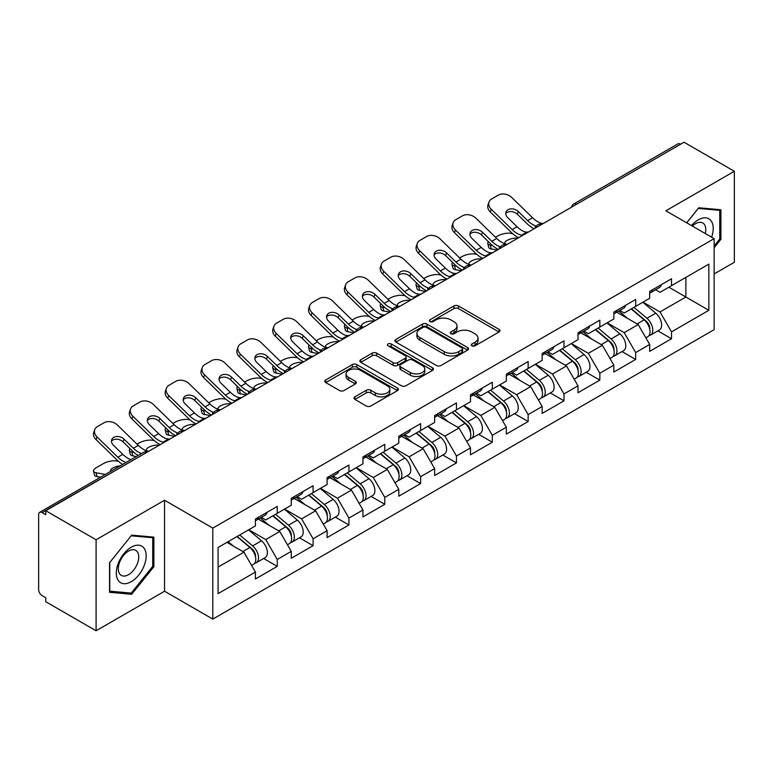 <?xml version="1.0" encoding="UTF-8"?>
<svg xmlns="http://www.w3.org/2000/svg" width="773" height="773" viewBox="0 0 773 773"><rect width="100%" height="100%" fill="white"/><g stroke="black" fill="none" stroke-linecap="round" stroke-linejoin="round"><path stroke-width="1.16" d="M471.916 345.811A2.232 1.285 0 0 0 475.076 345.811L499.039 331.984A3.189 1.846 0 0 0 499.976 330.68A3.189 1.846 0 0 0 499.039 329.375L458.447 305.944A3.189 1.846 0 0 0 453.935 305.944L429.972 319.771A2.232 1.285 0 0 0 429.315 320.689A2.232 1.285 0 0 0 429.972 321.597A2.232 1.285 0 0 0 433.131 321.597L436.233 319.809A10.204 5.894 0 0 1 450.659 319.809L454.051 321.761A10.204 5.894 0 0 1 457.036 325.926A10.204 5.894 0 0 1 454.051 330.09L450.949 331.888A2.232 1.285 0 0 0 450.292 332.796A2.232 1.285 0 0 0 450.949 333.704A2.232 1.285 0 0 0 454.099 333.704L457.201 331.917A10.204 5.894 0 0 1 471.636 331.917L475.018 333.868A10.204 5.894 0 0 1 478.014 338.033A10.204 5.894 0 0 1 475.018 342.197L471.916 343.995A2.232 1.285 0 0 0 471.269 344.903A2.232 1.285 0 0 0 471.916 345.811L471.916 343.995M354.933 396.82A3.189 1.846 0 0 0 353.995 398.124A3.189 1.846 0 0 0 354.933 399.428L366.315 405.999A3.189 1.846 0 0 0 370.827 405.999L397.438 390.636A3.189 1.846 0 0 0 398.375 389.331A3.189 1.846 0 0 0 397.438 388.036L356.846 364.595A3.189 1.846 0 0 0 352.333 364.595L325.723 379.958A3.189 1.846 0 0 0 324.795 381.263A3.189 1.846 0 0 0 325.723 382.567L339.482 390.51A3.189 1.846 0 0 0 343.995 390.51L355.377 383.93A3.189 1.846 0 0 0 356.314 382.625A3.189 1.846 0 0 0 355.377 381.331L348.555 377.388A8.532 4.928 0 0 1 346.062 373.91A8.532 4.928 0 0 1 351.329 369.359A8.532 4.928 0 0 1 360.624 370.422L387.35 385.853A8.532 4.928 0 0 1 389.843 389.331A8.532 4.928 0 0 1 384.577 393.882A8.532 4.928 0 0 1 375.282 392.819L370.827 390.249A3.189 1.846 0 0 0 366.315 390.249L354.933 396.82L354.933 399.428L366.315 392.897L366.315 390.249M164.552 500.247L96.094 539.776L45.771 510.721L684.037 142.232L734.35 171.277L665.882 210.807L714.136 238.664L212.807 528.104L164.552 500.247L164.552 591.239L212.807 619.096L212.807 528.104M436.455 365.503A3.189 1.846 0 0 0 440.968 365.503L467.578 350.14A3.189 1.846 0 0 0 468.515 348.845A3.189 1.846 0 0 0 467.578 347.541L426.986 324.1A3.189 1.846 0 0 0 422.473 324.1L395.863 339.463A3.189 1.846 0 0 0 394.926 340.767A3.189 1.846 0 0 0 395.863 342.072L436.455 365.503M388.974 346.294A2.232 1.285 0 0 1 391.235 346.613L391.235 343.956L432.513 367.784A3.189 1.846 0 0 1 433.44 369.088A3.189 1.846 0 0 1 432.513 370.393L405.902 385.756A3.189 1.846 0 0 1 401.39 385.756L360.798 362.315L360.798 359.716A3.189 1.846 0 0 0 359.86 361.02A3.189 1.846 0 0 0 360.798 362.315M360.798 359.716L372.18 353.135A3.189 1.846 0 0 1 376.693 353.135L393.157 362.643A3.189 1.846 0 0 0 397.67 362.643L405.226 358.286A3.189 1.846 0 0 0 406.154 356.981A3.189 1.846 0 0 0 405.226 355.677L388.085 345.782A2.232 1.285 0 0 1 387.428 344.874A2.232 1.285 0 0 1 388.809 343.676A2.232 1.285 0 0 1 391.235 343.956M212.807 619.096L714.136 329.665L714.136 238.664M263.622 558.502L277.256 566.367L277.256 559.478L265.767 539.573L248.761 529.756M277.256 566.367L255.428 578.977L255.428 572.078L218.092 593.635L218.092 547.468L255.428 525.911L255.428 519.012L277.256 506.412L277.256 513.311L291.266 505.223L291.266 498.324L313.094 485.724L313.094 492.614L327.105 484.526L327.105 477.627L348.932 465.027L348.932 471.926L362.952 463.829L362.952 456.94L384.78 444.33L384.78 451.229L398.791 443.142L398.791 436.243L420.618 423.643L420.618 430.542L434.639 422.445L434.639 415.545L456.457 402.946L456.457 409.845L470.477 401.757L470.477 394.858L492.304 382.258L492.304 389.157L506.315 381.06L506.315 374.161L528.143 361.561L528.143 368.46L542.163 360.373L542.163 353.474L563.99 340.864L563.99 347.763L578.001 339.676L578.001 332.776L599.829 320.177L599.829 327.076L613.839 318.978L613.839 312.079L635.667 299.48L635.667 306.379L649.687 298.291L649.687 291.392L671.515 278.792L671.515 285.691L708.851 264.134L708.851 310.292L671.515 331.849L660.026 311.954L643.02 302.137M657.881 330.873L671.515 338.748L671.515 331.849M671.515 338.748L649.687 351.348L649.687 344.449L635.667 352.546L624.178 332.641L607.182 322.824M622.043 351.57L635.667 359.445L635.667 352.546M635.667 359.445L613.839 372.045L613.839 365.146L599.829 373.233L588.34 353.338L571.334 343.521M586.195 372.267L599.829 380.132L599.829 373.233M599.829 380.132L578.001 392.732L578.001 385.833L563.99 393.93L552.502 374.035L535.496 364.218M550.357 392.955L563.99 400.829L563.99 393.93M563.99 400.829L542.163 413.429L542.163 406.53L528.143 414.618L516.654 394.723L499.658 384.906M514.509 413.652L528.143 421.517L528.143 414.618M528.143 421.517L506.315 434.117L506.315 427.227L492.304 435.315L480.816 415.42L463.81 405.603M478.671 434.339L492.304 442.214L492.304 435.315M492.304 442.214L470.477 454.814L470.477 447.915L456.457 456.012L444.977 436.107L427.971 426.29M442.832 455.036L456.457 462.901L456.457 456.012M456.457 462.901L434.639 475.511L434.639 468.612L420.618 476.699L409.13 456.804L392.133 446.987M406.985 475.733L420.618 483.598L420.618 476.699M420.618 483.598L398.791 496.198L398.791 489.299L384.78 497.397L373.291 477.501L356.285 467.684M371.146 496.421L384.78 504.296L384.78 497.397M384.78 504.296L362.952 516.895L362.952 509.996L348.932 518.084L337.443 498.189L320.447 488.372M335.308 517.118L348.932 524.983L348.932 518.084M348.932 524.983L327.105 537.583L327.105 530.693L313.094 538.781L301.605 518.886L284.599 509.069M299.46 537.805L313.094 545.68L313.094 538.781M313.094 545.68L291.266 558.28L291.266 551.381L277.256 559.478M261.322 517.379L265.767 519.939L277.256 513.311M265.767 539.573L279.778 531.486L258.337 519.108M291.266 551.381L279.778 531.486M297.161 496.691L301.605 499.252L313.094 492.614M301.605 518.886L315.616 510.789L294.175 498.411M327.105 530.693L315.616 510.789M333.008 475.994L337.443 478.555L348.932 471.926M337.443 498.189L351.464 490.101L330.023 477.714M362.952 509.996L351.464 490.101M368.847 455.297L373.291 457.867L384.78 451.229M373.291 477.501L387.302 469.404L365.861 457.027M398.791 489.299L387.302 469.404M404.685 434.61L409.13 437.17L420.618 430.542M409.13 456.804L423.15 448.717L401.699 436.33M434.639 468.612L423.15 448.717M440.533 413.913L444.977 416.483L456.457 409.845M444.977 436.107L458.988 428.02L437.547 415.642M470.477 447.915L458.988 428.02M476.371 393.225L480.816 395.786L492.304 389.157M480.816 415.42L494.826 407.323L473.385 394.945M506.315 427.227L494.826 407.323M512.219 372.528L516.654 375.089L528.143 368.46M516.654 394.723L530.674 386.635L509.223 374.248M542.163 406.53L530.674 386.635M548.057 351.831L552.502 354.401L563.99 347.763M552.502 374.035L566.512 365.938L545.071 353.561M578.001 385.833L566.512 365.938M583.895 331.144L588.34 333.704L599.829 327.076M588.34 353.338L602.351 345.251L580.91 332.863M613.839 365.146L602.351 345.251M619.743 310.446L624.178 313.017L635.667 306.379M624.178 332.641L638.198 324.554L616.757 312.176M649.687 344.449L638.198 324.554M680.588 144.213L576.503 204.304M575.044 205.154A4.87 2.812 120 0 1 576.281 204.178A4.87 2.812 60 0 0 573.837 203.937L677.921 143.846A4.87 2.812 60 0 1 680.356 144.087M655.581 289.759L660.026 292.32L671.515 285.691M660.026 311.954L685.873 297.025L685.873 277.401L708.851 264.134M668.867 287.208L708.851 310.292M714.136 273.951L734.35 262.279L734.35 171.277M96.094 539.776L96.094 630.768L45.771 601.723L45.771 597.742L42.1 595.616A4.87 2.812 -120 0 1 38.65 589.654L38.65 514.567A4.87 2.812 -120 0 1 39.655 512.344A4.87 2.812 -120 0 1 42.1 512.586L45.771 514.702L45.771 510.721M96.094 630.768L164.552 591.239M218.092 567.102L243.939 552.173L226.933 542.366M255.428 572.078L243.939 552.173M714.136 247.746L720.909 239.321L720.909 209.754L698.734 207.773L686.656 222.798M153.875 537.129L131.7 535.148L109.534 562.734L109.534 592.292L131.7 594.273L153.875 566.696L153.875 537.129M472.815 346.13L475.018 344.855A10.204 5.894 0 0 0 478.014 340.69L478.014 338.033M457.036 325.926L457.036 328.583A10.204 5.894 0 0 1 454.051 332.748L451.838 334.023M498.991 332.004L458.447 308.591A3.189 1.846 0 0 0 453.935 308.591L430.861 321.916M467.539 350.169L426.986 326.757A3.189 1.846 0 0 0 422.473 326.757L395.902 342.101M461.935 349.754A2.232 1.285 0 0 0 462.592 348.845A2.232 1.285 0 0 0 461.935 347.927L426.31 327.356A2.232 1.285 0 0 0 423.15 327.356L419.884 329.25A10.204 5.894 0 0 0 416.889 333.414A10.204 5.894 0 0 0 419.884 337.579L444.233 351.638A10.204 5.894 0 0 0 458.669 351.638L461.935 349.754L461.935 352.411A2.232 1.285 0 0 0 462.592 351.493L462.592 348.845M416.889 333.414L416.889 336.062A10.204 5.894 0 0 0 419.884 340.236L419.884 337.579M461.935 352.411L458.669 354.295A10.204 5.894 0 0 1 444.233 354.295L419.884 340.236M360.836 362.344L372.18 355.793L372.18 353.135M406.154 356.981L406.154 359.629A3.189 1.846 0 0 1 405.226 360.933L397.67 365.3A3.189 1.846 0 0 1 393.157 365.3L376.693 355.793A3.189 1.846 0 0 0 372.18 355.793M391.235 346.613L432.465 370.412M410.241 372.509A8.532 4.928 0 0 0 419.536 373.572A8.532 4.928 0 0 0 424.802 369.021A8.532 4.928 0 0 0 422.3 365.542L412.888 360.102A3.189 1.846 0 0 0 408.376 360.102L400.82 364.469A3.189 1.846 0 0 0 399.892 365.764A3.189 1.846 0 0 0 400.82 367.069L410.241 372.509L410.241 375.156A8.532 4.928 0 0 0 419.536 376.229A8.532 4.928 0 0 0 424.802 371.678L424.802 369.021M399.892 365.764L399.892 368.421A3.189 1.846 0 0 0 400.82 369.726L400.82 367.069M410.241 375.156L400.82 369.726M389.843 389.331L389.843 391.988A8.532 4.928 0 0 1 384.577 396.539A8.532 4.928 0 0 1 375.282 395.467L370.827 392.897A3.189 1.846 0 0 0 366.315 392.897M346.062 373.91L346.062 376.557A8.532 4.928 0 0 0 348.555 380.045L348.555 377.388M355.338 383.959L348.555 380.045M397.438 388.036L397.438 390.636L356.846 367.252A3.189 1.846 0 0 0 352.333 367.252L325.771 382.587M719.76 238.654L720.909 239.321M152.725 566.029L153.875 566.696M129.362 592.92L131.7 594.273M512.673 233.678L510.769 233.33A9.749 3.498 -14.2 0 0 497.358 236.132L495.454 237.224M488.449 241.707A9.749 3.498 -14.2 0 0 487.763 243.553A9.749 3.498 -14.2 0 0 490.324 245.138L491.29 248.954L497.29 250.046M492.459 245.524L490.324 245.138M505.513 243.949A7.469 2.677 165.8 0 1 504.817 243.157A7.469 2.677 165.8 0 1 507.059 240.413A7.469 2.677 165.8 0 1 517.35 238.268L517.388 238.442M491.29 248.954A9.749 3.498 165.8 0 1 488.739 247.379L487.763 243.553M646.953 321.916L645.339 320.988M649.011 335.579A10.725 6.194 -120 0 0 650.566 335.096A10.725 6.194 -120 0 0 652.489 327.607A10.725 6.194 -120 0 0 646.904 318.263L633.976 307.354M650.566 335.096L659.408 329.994A10.725 6.194 -120 0 0 661.34 322.505A10.725 6.194 -120 0 0 655.755 313.162L642.827 302.253M631.483 308.794L646.238 321.239A6.503 3.749 60 0 1 649.745 329.25M645.861 337.82L647.813 336.69A10.725 6.194 -120 0 0 649.735 329.201A10.725 6.194 -120 0 0 644.151 319.858L631.222 308.949M627.492 318.37L618.767 311.007M528.529 232.006A7.469 2.908 167.4 0 1 526.857 232.122L524.413 231.726A21.77 12.571 -120 0 1 522.055 230.576A21.77 12.571 -120 0 1 517.06 226.721L507.745 217.657A7.469 5.479 -160.3 0 1 505.996 212.082A7.469 5.479 -160.3 0 1 508.035 209.734A7.469 5.479 -160.3 0 1 518.316 211.551L527.621 220.624A21.77 12.571 -120 0 0 532.626 224.47A21.77 12.571 -120 0 0 534.974 225.619L536.578 226.508M518.673 237.698A25.992 15.006 60 0 1 517.118 236.876A25.992 15.006 60 0 1 511.146 232.277L490.324 211.995A9.749 7.15 -160.3 0 1 488.043 204.719L489.009 202.024A9.749 7.15 19.7 0 1 491.667 198.961L498.324 195.115A9.749 7.15 19.7 0 1 511.736 197.482L532.568 217.764A21.77 12.571 -120 0 0 537.564 221.619A21.77 12.571 -120 0 0 541.941 223.407L542.994 223.658M534.182 228.74A25.992 15.006 60 0 1 532.626 227.919A25.992 15.006 60 0 1 526.655 223.32L517.35 214.256A7.469 5.479 19.7 0 0 507.059 212.44A7.469 5.479 19.7 0 0 505.755 213.522M489.009 202.024A9.749 7.15 19.7 0 0 491.29 209.29L512.113 229.571A21.77 12.571 -120 0 0 517.118 233.427A21.77 12.571 -120 0 0 521.495 235.214L522.538 235.465M652.567 289.73A10.725 6.194 60 0 1 650.566 292.648A10.725 6.194 60 0 1 649.687 293.015M661.408 284.619A10.725 6.194 60 0 1 659.408 287.546L650.566 292.648M711.595 237.195A21.122 12.194 120 0 0 698.28 219.832A21.122 12.194 120 0 0 691.516 225.6M705.276 233.552A14.455 8.348 120 0 0 702.792 222.982A14.455 8.348 120 0 0 695.555 223.697A14.455 8.348 120 0 0 692.386 226.112M686.704 222.827L698.28 208.43L719.76 210.343L719.76 238.992L714.136 245.998M718.339 209.522L719.76 210.343M118.308 580.533A21.122 12.194 120 0 0 138.705 575.073A21.122 12.194 120 0 0 144.174 548.357A21.122 12.194 120 0 0 123.777 553.826A21.122 12.194 120 0 0 118.308 580.533M119.67 573.895A14.455 8.348 120 0 0 121.293 575.402A14.455 8.348 120 0 0 134.744 568.648A14.455 8.348 120 0 0 137.372 551.864A14.455 8.348 120 0 0 135.748 550.357A14.455 8.348 120 0 0 122.298 557.101A14.455 8.348 120 0 0 119.67 573.895M131.246 535.805L152.725 537.728L152.725 566.367L131.246 593.094L109.756 591.171L109.756 562.531L131.197 535.776M151.295 536.897L152.725 537.728M476.825 254.365L474.931 254.027A9.749 3.498 -14.2 0 0 461.52 256.829L459.616 257.921M452.601 262.405A9.749 3.498 -14.2 0 0 451.925 264.25A9.749 3.498 -14.2 0 0 454.476 265.825L455.452 269.651L461.452 270.734M456.621 266.221L454.476 265.825M469.675 264.646A7.469 2.677 165.8 0 1 468.979 263.844A7.469 2.677 165.8 0 1 471.221 261.11A7.469 2.677 165.8 0 1 481.502 258.955L481.55 259.129M455.452 269.651A9.749 3.498 165.8 0 1 452.891 268.067L451.925 264.25M611.105 342.603L609.501 341.676M613.163 356.276A10.725 6.194 -120 0 0 614.728 355.793A10.725 6.194 -120 0 0 616.651 348.304A10.725 6.194 -120 0 0 611.066 338.961L598.138 328.052M614.728 355.793L623.569 350.681A10.725 6.194 -120 0 0 625.492 343.193A10.725 6.194 -120 0 0 619.917 333.849L606.979 322.94M595.645 329.491L610.399 341.937A6.503 3.749 60 0 1 613.907 349.937M610.013 358.508L611.965 357.387A10.725 6.194 -120 0 0 613.897 349.889A10.725 6.194 -120 0 0 608.312 340.555L595.374 329.646M591.654 339.067L582.929 331.704M440.987 275.062L439.083 274.715A9.749 3.498 -14.2 0 0 425.672 277.517L423.778 278.618M416.763 283.092A9.749 3.498 -14.2 0 0 416.077 284.937A9.749 3.498 -14.2 0 0 418.637 286.522L419.604 290.348L425.604 291.431M420.783 286.909L418.637 286.522M433.837 285.343A7.469 2.677 165.8 0 1 433.131 284.541A7.469 2.677 165.8 0 1 435.383 281.797A7.469 2.677 165.8 0 1 445.663 279.652L445.702 279.826M419.604 290.348A9.749 3.498 165.8 0 1 417.053 288.764L416.077 284.937M575.267 363.3L573.663 362.373M577.325 376.973A10.725 6.194 -120 0 0 578.88 376.49A10.725 6.194 -120 0 0 580.813 368.992A10.725 6.194 -120 0 0 575.228 359.658L562.29 348.739M578.88 376.49L587.731 371.378A10.725 6.194 -120 0 0 589.654 363.89A10.725 6.194 -120 0 0 584.069 354.546L571.141 343.637M559.807 350.179L574.552 362.624A6.503 3.749 60 0 1 578.059 370.634M574.175 379.205L576.127 378.074A10.725 6.194 -120 0 0 578.049 370.586A10.725 6.194 -120 0 0 572.464 361.242L559.536 350.333M555.806 359.764L547.081 352.401M405.139 295.75L403.245 295.412A9.749 3.498 -14.2 0 0 389.834 298.214L387.93 299.306M380.915 303.789A9.749 3.498 -14.2 0 0 380.239 305.635A9.749 3.498 -14.2 0 0 382.799 307.219L383.766 311.036L389.766 312.118M384.935 307.606L382.799 307.219M397.989 306.031A7.469 2.677 165.8 0 1 397.293 305.238A7.469 2.677 165.8 0 1 399.535 302.494A7.469 2.677 165.8 0 1 409.816 300.349L409.864 300.513M383.766 311.036A9.749 3.498 165.8 0 1 381.205 309.461L380.239 305.635M539.428 383.997L537.815 383.06M541.477 397.66A10.725 6.194 -120 0 0 543.042 397.177A10.725 6.194 -120 0 0 544.965 389.689A10.725 6.194 -120 0 0 539.38 380.345L526.452 369.436M543.042 397.177L551.883 392.075A10.725 6.194 -120 0 0 553.816 384.577A10.725 6.194 -120 0 0 548.231 375.243L535.303 364.334M523.959 370.876L538.713 383.321A6.503 3.749 60 0 1 542.221 391.322M538.327 399.902L540.279 398.771A10.725 6.194 -120 0 0 542.211 391.283A10.725 6.194 -120 0 0 536.626 381.939L523.698 371.03M519.968 380.451L511.243 373.088M369.301 316.447L367.397 316.099A9.749 3.498 -14.2 0 0 353.986 318.901L352.092 320.003M345.077 324.486A9.749 3.498 -14.2 0 0 344.4 326.332A9.749 3.498 -14.2 0 0 346.951 327.907L347.927 331.733L353.918 332.815M349.096 328.293L346.951 327.907M362.151 326.728A7.469 2.677 165.8 0 1 361.455 325.926A7.469 2.677 165.8 0 1 363.697 323.182A7.469 2.677 165.8 0 1 373.977 321.037L374.026 321.21M347.927 331.733A9.749 3.498 165.8 0 1 345.367 330.148L344.4 326.332M503.581 404.685L501.977 403.757M505.639 418.357A10.725 6.194 -120 0 0 507.194 417.874A10.725 6.194 -120 0 0 509.127 410.376A10.725 6.194 -120 0 0 503.542 401.042L490.613 390.133M507.194 417.874L516.045 412.763A10.725 6.194 -120 0 0 517.968 405.274A10.725 6.194 -120 0 0 512.383 395.931L499.455 385.022M488.121 391.563L502.865 404.008A6.503 3.749 60 0 1 506.383 412.019M502.489 420.589L504.44 419.468A10.725 6.194 -120 0 0 506.373 411.97A10.725 6.194 -120 0 0 500.788 402.627L487.85 391.718M484.12 401.148L475.395 393.786M333.463 337.144L331.559 336.796A9.749 3.498 -14.2 0 0 318.147 339.598L316.244 340.69M309.239 345.173A9.749 3.498 -14.2 0 0 308.553 347.019A9.749 3.498 -14.2 0 0 311.113 348.604L312.079 352.42L318.08 353.512M313.258 348.99L311.113 348.604M326.312 347.415A7.469 2.677 165.8 0 1 325.607 346.623A7.469 2.677 165.8 0 1 327.858 343.879A7.469 2.677 165.8 0 1 338.139 341.734L338.178 341.908M312.079 352.42A9.749 3.498 165.8 0 1 309.529 350.845L308.553 347.019M467.742 425.382L466.138 424.454M469.8 439.045A10.725 6.194 -120 0 0 471.356 438.562A10.725 6.194 -120 0 0 473.279 431.073A10.725 6.194 -120 0 0 467.704 421.729L454.766 410.821M471.356 438.562L480.207 433.46A10.725 6.194 -120 0 0 482.13 425.962A10.725 6.194 -120 0 0 476.545 416.628L463.616 405.719M452.282 412.26L467.027 424.706A6.503 3.749 60 0 1 470.535 432.716M466.65 441.286L468.602 440.156A10.725 6.194 -120 0 0 470.525 432.667A10.725 6.194 -120 0 0 464.94 423.324L452.012 412.415M448.282 421.836L439.557 414.473M492.691 252.694A7.469 2.908 167.4 0 1 491.01 252.819L488.565 252.413A21.77 12.571 -120 0 1 486.217 251.264A21.77 12.571 -120 0 1 481.212 247.418L471.907 238.345A7.469 5.479 -160.3 0 1 470.158 232.77A7.469 5.479 -160.3 0 1 472.187 230.431A7.469 5.479 -160.3 0 1 482.478 232.248L491.783 241.311A21.77 12.571 -120 0 0 496.778 245.167A21.77 12.571 -120 0 0 499.136 246.316L500.74 247.196M482.835 258.385A25.992 15.006 60 0 1 481.27 257.564A25.992 15.006 60 0 1 475.308 252.964L454.476 232.692A9.749 7.15 -160.3 0 1 452.195 225.416L453.171 222.711A9.749 7.15 19.7 0 1 455.819 219.658L462.486 215.812A9.749 7.15 19.7 0 1 475.897 218.179L496.72 238.461A21.77 12.571 -120 0 0 501.725 242.307A21.77 12.571 -120 0 0 506.102 244.104L507.146 244.355M498.343 249.437A25.992 15.006 60 0 1 496.778 248.616A25.992 15.006 60 0 1 490.816 244.017L481.502 234.953A7.469 5.479 19.7 0 0 471.221 233.137A7.469 5.479 19.7 0 0 469.916 234.209M453.171 222.711A9.749 7.15 19.7 0 0 455.452 229.987L476.274 250.268A21.77 12.571 -120 0 0 481.27 254.114A21.77 12.571 -120 0 0 485.647 255.911L486.7 256.153M616.719 310.427A10.725 6.194 60 0 1 614.728 313.345A10.725 6.194 60 0 1 613.839 313.712M625.57 305.316A10.725 6.194 60 0 1 623.569 308.234L614.728 313.345M456.853 273.391A7.469 2.908 167.4 0 1 455.171 273.507L452.727 273.111A21.77 12.571 -120 0 1 450.369 271.961A21.77 12.571 -120 0 1 445.374 268.105L436.059 259.042A7.469 5.479 -160.3 0 1 434.31 253.467A7.469 5.479 -160.3 0 1 436.349 251.128A7.469 5.479 -160.3 0 1 446.63 252.945L455.944 262.008A21.77 12.571 -120 0 0 460.94 265.854A21.77 12.571 -120 0 0 463.298 267.004L464.892 267.893M446.987 279.082A25.992 15.006 60 0 1 445.432 278.261A25.992 15.006 60 0 1 439.46 273.661L418.637 253.38A9.749 7.15 -160.3 0 1 416.357 246.104L417.323 243.408A9.749 7.15 19.7 0 1 419.981 240.355L426.648 236.499A9.749 7.15 19.7 0 1 440.059 238.876L460.882 259.158A21.77 12.571 -120 0 0 465.877 263.004A21.77 12.571 -120 0 0 470.255 264.801L471.308 265.042M462.496 270.125A25.992 15.006 60 0 1 460.94 269.304A25.992 15.006 60 0 1 454.968 264.704L445.663 255.641A7.469 5.479 19.7 0 0 435.383 253.824A7.469 5.479 19.7 0 0 434.078 254.906M417.323 243.408A9.749 7.15 19.7 0 0 419.604 250.674L440.436 270.956A21.77 12.571 -120 0 0 445.432 274.811A21.77 12.571 -120 0 0 449.809 276.599L450.862 276.85M580.881 331.115A10.725 6.194 60 0 1 578.88 334.042A10.725 6.194 60 0 1 578.001 334.4M589.722 326.013A10.725 6.194 60 0 1 587.731 328.931L578.88 334.042M421.005 294.088A7.469 2.908 167.4 0 1 419.324 294.204L416.889 293.798A21.77 12.571 -120 0 1 414.531 292.648A21.77 12.571 -120 0 1 409.535 288.802L400.221 279.739A7.469 5.479 -160.3 0 1 398.472 274.164A7.469 5.479 -160.3 0 1 400.511 271.816A7.469 5.479 -160.3 0 1 410.792 273.632L420.097 282.696A21.77 12.571 -120 0 0 425.102 286.551A21.77 12.571 -120 0 0 427.45 287.701L429.054 288.59M411.149 299.779A25.992 15.006 60 0 1 409.593 298.948A25.992 15.006 60 0 1 403.622 294.358L382.799 274.077A9.749 7.15 -160.3 0 1 380.509 266.801L381.485 264.095A9.749 7.15 19.7 0 1 384.142 261.042L390.8 257.196A9.749 7.15 19.7 0 1 404.211 259.564L425.044 279.845A21.77 12.571 -120 0 0 430.039 283.701A21.77 12.571 -120 0 0 434.416 285.488L435.47 285.739M426.657 290.822A25.992 15.006 60 0 1 425.102 290.001A25.992 15.006 60 0 1 419.13 285.401L409.816 276.338A7.469 5.479 19.7 0 0 399.535 274.521A7.469 5.479 19.7 0 0 398.23 275.603M381.485 264.095A9.749 7.15 19.7 0 0 383.766 271.371L404.588 291.653A21.77 12.571 -120 0 0 409.593 295.499A21.77 12.571 -120 0 0 413.97 297.296L415.014 297.547M545.033 351.812A10.725 6.194 60 0 1 543.042 354.73A10.725 6.194 60 0 1 542.163 355.097M553.883 346.7A10.725 6.194 60 0 1 551.883 349.628L543.042 354.73M385.167 314.775A7.469 2.908 167.4 0 1 383.485 314.891L381.041 314.495A21.77 12.571 -120 0 1 378.693 313.345A21.77 12.571 -120 0 1 373.688 309.49L364.383 300.426A7.469 5.479 -160.3 0 1 362.634 294.851A7.469 5.479 -160.3 0 1 364.663 292.513A7.469 5.479 -160.3 0 1 374.953 294.329L384.258 303.393A21.77 12.571 -120 0 0 389.254 307.239A21.77 12.571 -120 0 0 391.611 308.388L393.215 309.277M375.311 320.466A25.992 15.006 60 0 1 373.746 319.645A25.992 15.006 60 0 1 367.784 315.046L346.951 294.764A9.749 7.15 -160.3 0 1 344.671 287.498L345.637 284.793A9.749 7.15 19.7 0 1 348.294 281.739L354.962 277.894A9.749 7.15 19.7 0 1 368.373 280.261L389.196 300.542A21.77 12.571 -120 0 0 394.201 304.388A21.77 12.571 -120 0 0 398.568 306.185L399.622 306.427M390.819 311.519A25.992 15.006 60 0 1 389.254 310.688A25.992 15.006 60 0 1 383.292 306.098L373.977 297.025A7.469 5.479 19.7 0 0 363.697 295.209A7.469 5.479 19.7 0 0 362.392 296.291M345.637 284.793A9.749 7.15 19.7 0 0 347.927 292.068L368.75 312.35A21.77 12.571 -120 0 0 373.746 316.196A21.77 12.571 -120 0 0 378.123 317.993L379.176 318.234M509.194 372.499A10.725 6.194 60 0 1 507.194 375.427A10.725 6.194 60 0 1 506.315 375.784M518.036 367.397A10.725 6.194 60 0 1 516.045 370.315L507.194 375.427M349.328 335.472A7.469 2.908 167.4 0 1 347.647 335.588L345.202 335.192A21.77 12.571 -120 0 1 342.845 334.042A21.77 12.571 -120 0 1 337.849 330.187L328.535 321.124A7.469 5.479 -160.3 0 1 326.786 315.548A7.469 5.479 -160.3 0 1 328.825 313.2A7.469 5.479 -160.3 0 1 339.105 315.017L348.42 324.09A21.77 12.571 -120 0 0 353.416 327.936A21.77 12.571 -120 0 0 355.773 329.085L357.368 329.974M339.463 341.164A25.992 15.006 60 0 1 337.907 340.342A25.992 15.006 60 0 1 331.936 335.743L311.113 315.461A9.749 7.15 -160.3 0 1 308.833 308.185L309.799 305.49A9.749 7.15 19.7 0 1 312.456 302.427L319.114 298.581A9.749 7.15 19.7 0 1 332.525 300.948L353.358 321.23A21.77 12.571 -120 0 0 358.353 325.085A21.77 12.571 -120 0 0 362.73 326.873L363.783 327.124M354.971 332.206A25.992 15.006 60 0 1 353.416 331.385A25.992 15.006 60 0 1 347.444 326.786L338.139 317.722A7.469 5.479 19.7 0 0 327.858 315.906A7.469 5.479 19.7 0 0 326.544 316.988M309.799 305.49A9.749 7.15 19.7 0 0 312.079 312.756L332.912 333.037A21.77 12.571 -120 0 0 337.907 336.893A21.77 12.571 -120 0 0 342.284 338.68L343.338 338.932M473.356 393.196A10.725 6.194 60 0 1 471.356 396.114A10.725 6.194 60 0 1 470.477 396.481M482.197 388.085A10.725 6.194 60 0 1 480.207 391.012L471.356 396.114M297.615 357.831L295.721 357.493A9.749 3.498 -14.2 0 0 282.309 360.286L280.406 361.387M273.391 365.871A9.749 3.498 -14.2 0 0 272.714 367.716A9.749 3.498 -14.2 0 0 275.265 369.291L276.241 373.117L282.242 374.2M277.41 369.687L275.265 369.291M290.464 368.112A7.469 2.677 165.8 0 1 289.769 367.31A7.469 2.677 165.8 0 1 292.01 364.576A7.469 2.677 165.8 0 1 302.291 362.421L302.34 362.595M276.241 373.117A9.749 3.498 165.8 0 1 273.681 371.533L272.714 367.716M431.904 446.069L430.29 445.142M433.953 459.742A10.725 6.194 -120 0 0 435.518 459.259A10.725 6.194 -120 0 0 437.441 451.77A10.725 6.194 -120 0 0 431.856 442.427L418.927 431.518M435.518 459.259L444.359 454.147A10.725 6.194 -120 0 0 446.292 446.659A10.725 6.194 -120 0 0 440.707 437.315L427.769 426.406M416.434 432.957L431.189 445.403A6.503 3.749 60 0 1 434.697 453.403M430.803 461.974L432.754 460.853A10.725 6.194 -120 0 0 434.687 453.355A10.725 6.194 -120 0 0 429.102 444.021L416.174 433.112M412.444 442.533L403.719 435.17M313.48 356.16A7.469 2.908 167.4 0 1 311.799 356.276L309.355 355.88A21.77 12.571 -120 0 1 307.007 354.73A21.77 12.571 -120 0 1 302.001 350.884L292.696 341.811A7.469 5.479 -160.3 0 1 290.948 336.236A7.469 5.479 -160.3 0 1 292.986 333.897A7.469 5.479 -160.3 0 1 303.267 335.714L312.572 344.777A21.77 12.571 -120 0 0 317.577 348.633A21.77 12.571 -120 0 0 319.925 349.783L321.529 350.662M303.625 361.851A25.992 15.006 60 0 1 302.069 361.03A25.992 15.006 60 0 1 296.098 356.43L275.265 336.149A9.749 7.15 -160.3 0 1 272.985 328.883L273.961 326.177A9.749 7.15 19.7 0 1 276.608 323.124L283.276 319.278A9.749 7.15 19.7 0 1 296.687 321.645L317.51 341.927A21.77 12.571 -120 0 0 322.515 345.773A21.77 12.571 -120 0 0 326.892 347.57L327.936 347.821M319.133 352.903A25.992 15.006 60 0 1 317.577 352.082A25.992 15.006 60 0 1 311.606 347.483L302.291 338.419A7.469 5.479 19.7 0 0 292.01 336.603A7.469 5.479 19.7 0 0 290.706 337.675M273.961 326.177A9.749 7.15 19.7 0 0 276.241 333.453L297.064 353.734A21.77 12.571 -120 0 0 302.069 357.58A21.77 12.571 -120 0 0 306.437 359.377L307.49 359.619M437.508 413.893A10.725 6.194 60 0 1 435.518 416.811A10.725 6.194 60 0 1 434.639 417.178M446.359 408.782A10.725 6.194 60 0 1 444.359 411.7L435.518 416.811M261.776 378.528L259.873 378.181A9.749 3.498 -14.2 0 0 246.461 380.983L244.568 382.084M237.553 386.558A9.749 3.498 -14.2 0 0 236.876 388.404A9.749 3.498 -14.2 0 0 239.427 389.988L240.393 393.815L246.394 394.897M241.572 390.375L239.427 389.988M254.626 388.809A7.469 2.677 165.8 0 1 253.921 388.007A7.469 2.677 165.8 0 1 256.172 385.263A7.469 2.677 165.8 0 1 266.453 383.118L266.501 383.292M240.393 393.815A9.749 3.498 165.8 0 1 237.842 392.23L236.876 388.404M396.056 466.766L394.452 465.839M398.114 480.439A10.725 6.194 -120 0 0 399.67 479.956A10.725 6.194 -120 0 0 401.602 472.458A10.725 6.194 -120 0 0 396.018 463.114L383.089 452.205M399.67 479.956L408.521 474.844A10.725 6.194 -120 0 0 410.444 467.356A10.725 6.194 -120 0 0 404.859 458.012L391.93 447.103M380.596 453.645L395.341 466.09A6.503 3.749 60 0 1 398.849 474.1M394.964 482.671L396.916 481.54A10.725 6.194 -120 0 0 398.839 474.052A10.725 6.194 -120 0 0 393.254 464.708L380.326 453.799M376.596 463.22L367.871 455.867M277.642 376.857A7.469 2.908 167.4 0 1 275.961 376.973L273.516 376.577A21.77 12.571 -120 0 1 271.159 375.427A21.77 12.571 -120 0 1 266.163 371.571L256.858 362.508A7.469 5.479 -160.3 0 1 255.109 356.933A7.469 5.479 -160.3 0 1 257.138 354.594A7.469 5.479 -160.3 0 1 267.419 356.411L276.734 365.474A21.77 12.571 -120 0 0 281.73 369.32A21.77 12.571 -120 0 0 284.087 370.47L285.681 371.359M267.787 382.548A25.992 15.006 60 0 1 266.221 381.727A25.992 15.006 60 0 1 260.25 377.127L239.427 356.846A9.749 7.15 -160.3 0 1 237.147 349.57L238.113 346.874A9.749 7.15 19.7 0 1 240.77 343.821L247.437 339.965A9.749 7.15 19.7 0 1 260.849 342.342L281.672 362.624A21.77 12.571 -120 0 0 286.667 366.47A21.77 12.571 -120 0 0 291.044 368.267L292.097 368.508M283.295 373.591A25.992 15.006 60 0 1 281.73 372.77A25.992 15.006 60 0 1 275.758 368.17L266.453 359.107A7.469 5.479 19.7 0 0 256.172 357.29A7.469 5.479 19.7 0 0 254.868 358.372M238.113 346.874A9.749 7.15 19.7 0 0 240.393 354.14L261.226 374.422A21.77 12.571 -120 0 0 266.221 378.277A21.77 12.571 -120 0 0 270.598 380.065L271.652 380.316M401.67 434.581A10.725 6.194 60 0 1 399.67 437.508A10.725 6.194 60 0 1 398.791 437.866M410.511 429.479A10.725 6.194 60 0 1 408.521 432.397L399.67 437.508M225.938 399.216L224.035 398.878A9.749 3.498 -14.2 0 0 210.623 401.68L208.72 402.772M201.714 407.255A9.749 3.498 -14.2 0 0 201.028 409.101A9.749 3.498 -14.2 0 0 203.589 410.685L204.555 414.502L210.556 415.584M205.724 411.072L203.589 410.685M218.778 409.497A7.469 2.677 165.8 0 1 218.083 408.704A7.469 2.677 165.8 0 1 220.324 405.96A7.469 2.677 165.8 0 1 230.615 403.815L230.654 403.979M204.555 414.502A9.749 3.498 165.8 0 1 202.004 412.927L201.028 409.101M360.218 487.463L358.604 486.526M362.276 501.126A10.725 6.194 -120 0 0 363.832 500.643A10.725 6.194 -120 0 0 365.755 493.155A10.725 6.194 -120 0 0 360.17 483.811L347.241 472.902M363.832 500.643L372.673 495.541A10.725 6.194 -120 0 0 374.605 488.043A10.725 6.194 -120 0 0 369.021 478.709L356.092 467.791M344.748 474.342L359.503 486.787A6.503 3.749 60 0 1 363.01 494.788M359.116 503.368L361.078 502.237A10.725 6.194 -120 0 0 363.001 494.749A10.725 6.194 -120 0 0 357.416 485.405L344.487 474.496M340.758 483.917L332.032 476.555M241.794 397.554A7.469 2.908 167.4 0 1 240.123 397.67L237.678 397.264A21.77 12.571 -120 0 1 235.321 396.114A21.77 12.571 -120 0 1 230.325 392.269L221.01 383.205A7.469 5.479 -160.3 0 1 219.261 377.63A7.469 5.479 -160.3 0 1 221.3 375.282A7.469 5.479 -160.3 0 1 231.581 377.098L240.886 386.162A21.77 12.571 -120 0 0 245.891 390.017A21.77 12.571 -120 0 0 248.239 391.167L249.843 392.056M231.939 403.245A25.992 15.006 60 0 1 230.383 402.414A25.992 15.006 60 0 1 224.412 397.824L203.589 377.543A9.749 7.15 -160.3 0 1 201.309 370.267L202.275 367.562A9.749 7.15 19.7 0 1 204.932 364.508L211.589 360.662A9.749 7.15 19.7 0 1 225.001 363.03L245.833 383.311A21.77 12.571 -120 0 0 250.829 387.167A21.77 12.571 -120 0 0 255.206 388.954L256.259 389.206M247.447 394.288A25.992 15.006 60 0 1 245.891 393.467A25.992 15.006 60 0 1 239.92 388.867L230.615 379.804A7.469 5.479 19.7 0 0 220.324 377.987A7.469 5.479 19.7 0 0 219.02 379.06M202.275 367.562A9.749 7.15 19.7 0 0 204.555 374.837L225.378 395.119A21.77 12.571 -120 0 0 230.383 398.965A21.77 12.571 -120 0 0 234.76 400.762L235.804 401.013M365.822 455.278A10.725 6.194 60 0 1 363.832 458.196A10.725 6.194 60 0 1 362.952 458.563M374.673 450.166A10.725 6.194 60 0 1 372.673 453.094L363.832 458.196M190.09 419.913L188.197 419.565A9.749 3.498 -14.2 0 0 174.785 422.367L172.881 423.469M165.866 427.942A9.749 3.498 -14.2 0 0 165.19 429.798A9.749 3.498 -14.2 0 0 167.741 431.373L168.717 435.199L174.708 436.281M169.886 431.759L167.741 431.373M182.94 430.194A7.469 2.677 165.8 0 1 182.244 429.392A7.469 2.677 165.8 0 1 184.486 426.648A7.469 2.677 165.8 0 1 194.767 424.503L194.815 424.677M168.717 435.199A9.749 3.498 165.8 0 1 166.156 433.614L165.19 429.798M324.37 508.151L322.766 507.223M326.428 521.823A10.725 6.194 -120 0 0 327.994 521.34A10.725 6.194 -120 0 0 329.916 513.842A10.725 6.194 -120 0 0 324.331 504.508L311.403 493.599M327.994 521.34L336.835 516.229A10.725 6.194 -120 0 0 338.758 508.74A10.725 6.194 -120 0 0 333.182 499.397L320.244 488.488M308.91 495.029L323.665 507.475A6.503 3.749 60 0 1 327.172 515.485M323.278 524.055L325.23 522.925A10.725 6.194 -120 0 0 327.163 515.436A10.725 6.194 -120 0 0 321.578 506.093L308.64 495.184M304.92 504.614L296.194 497.252M205.956 418.241A7.469 2.908 167.4 0 1 204.275 418.357L201.83 417.961A21.77 12.571 -120 0 1 199.482 416.811A21.77 12.571 -120 0 1 194.477 412.956L185.172 403.893A7.469 5.479 -160.3 0 1 183.423 398.317A7.469 5.479 -160.3 0 1 185.452 395.979A7.469 5.479 -160.3 0 1 195.743 397.795L205.048 406.859A21.77 12.571 -120 0 0 210.043 410.705A21.77 12.571 -120 0 0 212.401 411.854L214.005 412.743M196.1 423.933A25.992 15.006 60 0 1 194.535 423.111A25.992 15.006 60 0 1 188.573 418.512L167.741 398.23A9.749 7.15 -160.3 0 1 165.461 390.964L166.437 388.259A9.749 7.15 19.7 0 1 169.084 385.205L175.751 381.36A9.749 7.15 19.7 0 1 189.163 383.727L209.985 404.008A21.77 12.571 -120 0 0 214.991 407.854A21.77 12.571 -120 0 0 219.368 409.651L220.411 409.893M211.609 414.985A25.992 15.006 60 0 1 210.043 414.154A25.992 15.006 60 0 1 204.082 409.564L194.767 400.491A7.469 5.479 19.7 0 0 184.486 398.675A7.469 5.479 19.7 0 0 183.182 399.757M166.437 388.259A9.749 7.15 19.7 0 0 168.717 395.534L189.54 415.816A21.77 12.571 -120 0 0 194.535 419.662A21.77 12.571 -120 0 0 198.912 421.459L199.965 421.7M329.984 475.965A10.725 6.194 60 0 1 327.994 478.893A10.725 6.194 60 0 1 327.105 479.25M338.835 470.863A10.725 6.194 60 0 1 336.835 473.781L327.994 478.893M154.252 440.61L152.349 440.262A9.749 3.498 -14.2 0 0 138.937 443.064L137.034 444.156M130.028 448.64A9.749 3.498 -14.2 0 0 129.342 450.485A9.749 3.498 -14.2 0 0 131.903 452.07L132.869 455.886L136.348 456.514M134.048 452.456L131.903 452.07M147.102 450.881A7.469 2.677 165.8 0 1 146.397 450.089A7.469 2.677 165.8 0 1 148.648 447.345A7.469 2.677 165.8 0 1 158.929 445.2L158.967 445.374M132.869 455.886A9.749 3.498 165.8 0 1 130.318 454.311L129.342 450.485M288.532 528.848L286.928 527.92M290.59 542.511A10.725 6.194 -120 0 0 292.146 542.028A10.725 6.194 -120 0 0 294.078 534.539A10.725 6.194 -120 0 0 288.493 525.196L275.555 514.287M292.146 542.028L300.997 536.926A10.725 6.194 -120 0 0 302.919 529.428A10.725 6.194 -120 0 0 297.334 520.094L284.406 509.185M273.072 515.726L287.817 528.172A6.503 3.749 60 0 1 291.324 536.182M287.44 544.752L289.392 543.622A10.725 6.194 -120 0 0 291.315 536.133A10.725 6.194 -120 0 0 285.73 526.79L272.801 515.881M269.072 525.302L260.346 517.939M170.118 438.938A7.469 2.908 167.4 0 1 168.437 439.054L165.992 438.649A21.77 12.571 -120 0 1 163.634 437.499A21.77 12.571 -120 0 1 158.639 433.653L149.324 424.59A7.469 5.479 -160.3 0 1 147.575 419.014A7.469 5.479 -160.3 0 1 149.614 416.666A7.469 5.479 -160.3 0 1 159.895 418.483L169.21 427.556A21.77 12.571 -120 0 0 174.205 431.402A21.77 12.571 -120 0 0 176.563 432.551L178.157 433.44M160.253 444.63A25.992 15.006 60 0 1 158.697 443.808A25.992 15.006 60 0 1 152.725 439.209L131.903 418.927A9.749 7.15 -160.3 0 1 129.622 411.651L130.589 408.946A9.749 7.15 19.7 0 1 133.246 405.893L139.913 402.047A9.749 7.15 19.7 0 1 153.325 404.414L174.147 424.696A21.77 12.571 -120 0 0 179.143 428.551A21.77 12.571 -120 0 0 183.52 430.339L184.573 430.59M175.761 435.672A25.992 15.006 60 0 1 174.205 434.851A25.992 15.006 60 0 1 168.234 430.252L158.929 421.188A7.469 5.479 19.7 0 0 148.648 419.372A7.469 5.479 19.7 0 0 147.343 420.454M130.589 408.946A9.749 7.15 19.7 0 0 132.869 416.222L153.701 436.503A21.77 12.571 -120 0 0 158.697 440.359A21.77 12.571 -120 0 0 163.074 442.146L164.127 442.398M294.146 496.662A10.725 6.194 60 0 1 292.146 499.58A10.725 6.194 60 0 1 291.266 499.947M302.987 491.551A10.725 6.194 60 0 1 300.997 494.478L292.146 499.58M118.404 461.297L116.51 460.959A9.749 3.498 -14.2 0 0 103.099 463.752L96.432 467.607A9.749 3.498 -14.2 0 0 93.504 471.182A9.749 3.498 -14.2 0 0 96.065 472.757L97.031 476.583L100.509 477.212M105.312 474.438L96.065 472.757M110.829 471.25A7.469 2.677 165.8 0 1 110.558 470.776A7.469 2.677 165.8 0 1 112.8 468.042A7.469 2.677 165.8 0 1 120.25 465.81M97.031 476.583A9.749 3.498 165.8 0 1 94.47 474.999L93.504 471.182M252.694 549.535L251.08 548.608M254.742 563.208A10.725 6.194 -120 0 0 256.307 562.725A10.725 6.194 -120 0 0 258.23 555.236A10.725 6.194 -120 0 0 252.645 545.893L239.717 534.984M256.307 562.725L265.149 557.613A10.725 6.194 -120 0 0 267.081 550.125A10.725 6.194 -120 0 0 261.496 540.781L248.558 529.872M237.224 536.423L251.979 548.869A6.503 3.749 60 0 1 255.486 556.869M251.592 565.44L253.544 564.319A10.725 6.194 -120 0 0 255.476 556.821A10.725 6.194 -120 0 0 249.892 547.487L236.963 536.578M233.233 545.999L228.112 541.68M131.004 459.606L130.154 459.346A21.77 12.571 -120 0 1 127.796 458.196A21.77 12.571 -120 0 1 122.801 454.35L113.486 445.277A7.469 5.479 -160.3 0 1 111.737 439.702A7.469 5.479 -160.3 0 1 113.776 437.363A7.469 5.479 -160.3 0 1 124.057 439.18L133.362 448.243A21.77 12.571 -120 0 0 138.367 452.099A21.77 12.571 -120 0 0 140.715 453.249L141.449 453.567M122.694 464.399A25.992 15.006 60 0 1 116.887 459.896L96.065 439.615A9.749 7.15 -160.3 0 1 93.775 432.349L94.75 429.643A9.749 7.15 19.7 0 1 97.408 426.59L104.065 422.744A9.749 7.15 19.7 0 1 117.477 425.111L138.309 445.393A21.77 12.571 -120 0 0 143.305 449.239A21.77 12.571 -120 0 0 147.682 451.036L148.735 451.287M138.203 455.452A25.992 15.006 60 0 1 132.396 450.949L123.081 441.885A7.469 5.479 19.7 0 0 112.8 440.069A7.469 5.479 19.7 0 0 111.496 441.141M94.75 429.643A9.749 7.15 19.7 0 0 97.031 436.919L117.854 457.201A21.77 12.571 -120 0 0 122.859 461.046A21.77 12.571 -120 0 0 125.999 462.486M258.298 517.35A10.725 6.194 60 0 1 256.307 520.277A10.725 6.194 60 0 1 255.428 520.635M267.149 512.248A10.725 6.194 60 0 1 265.149 515.166L256.307 520.277M146.406 452.62L42.1 512.586M147.411 452.041A4.87 2.812 -60 0 0 146.174 452.495A4.87 2.812 -120 0 0 143.739 452.253L39.655 512.344M539.196 225.851A4.87 2.812 120 0 1 540.433 224.866A4.87 2.812 -60 0 1 541.67 224.421M503.358 246.539A4.87 2.812 120 0 1 504.595 245.563A4.87 2.812 -60 0 1 505.832 245.109M467.52 267.236A4.87 2.812 120 0 1 468.757 266.25A4.87 2.812 -60 0 1 469.994 265.806M431.672 287.923A4.87 2.812 120 0 1 432.909 286.947A4.87 2.812 -60 0 1 434.146 286.493M395.834 308.62A4.87 2.812 120 0 1 397.071 307.644A4.87 2.812 -60 0 1 398.308 307.19M359.986 329.317A4.87 2.812 120 0 1 361.223 328.332A4.87 2.812 -60 0 1 362.46 327.887M324.148 350.005A4.87 2.812 120 0 1 325.385 349.029A4.87 2.812 -60 0 1 326.621 348.575M288.31 370.702A4.87 2.812 120 0 1 289.546 369.716A4.87 2.812 -60 0 1 290.783 369.272M252.462 391.389A4.87 2.812 120 0 1 253.699 390.413A4.87 2.812 -60 0 1 254.935 389.959M216.624 412.086A4.87 2.812 120 0 1 217.86 411.11A4.87 2.812 -60 0 1 219.097 410.656M180.776 432.774A4.87 2.812 120 0 1 182.022 431.798A4.87 2.812 -60 0 1 183.259 431.353M475.018 344.855L475.018 342.197M450.949 333.704L450.949 331.888M454.051 332.748L454.051 330.09M429.972 321.597L429.972 319.771M453.935 308.591L453.935 305.944M458.447 308.591L458.447 305.944M499.039 331.984L499.039 329.375M395.863 342.072L395.863 339.463M422.473 326.757L422.473 324.1M426.986 326.757L426.986 324.1M467.578 350.14L467.578 347.541M444.233 354.295L444.233 351.638M458.669 354.295L458.669 351.638M376.693 355.793L376.693 353.135M393.157 365.3L393.157 362.643M397.67 365.3L397.67 362.643M405.226 360.933L405.226 358.286M432.513 370.393L432.513 367.784M370.827 392.897L370.827 390.249M375.282 395.467L375.282 392.819M355.377 383.93L355.377 381.331M325.723 382.567L325.723 379.958M352.333 367.252L352.333 364.595M356.846 367.252L356.846 364.595M646.904 318.263L655.755 313.162M637.107 323.926L644.151 319.858M541.941 223.407L540.926 223.996M526.857 232.122L521.495 235.214M517.06 226.721L512.113 229.571M532.568 217.764L527.621 220.624M491.29 209.29L490.324 211.995M518.316 211.551L517.35 214.256M535.505 227.977L534.974 225.619M611.066 338.961L619.917 333.849M601.268 344.623L608.312 340.555M575.228 359.658L584.069 354.546M565.421 365.31L572.464 361.242M539.38 380.345L548.231 375.243M529.582 386.007L536.626 381.939M503.542 401.042L512.383 395.931M493.744 406.695L500.788 402.627M467.704 421.729L476.545 416.628M457.896 427.392L464.94 423.324M506.102 244.104L505.078 244.693M491.01 252.819L485.647 255.911M481.212 247.418L476.274 250.268M496.72 238.461L491.783 241.311M455.452 229.987L454.476 232.692M482.478 232.248L481.502 234.953M499.667 248.674L499.136 246.316M470.255 264.801L469.24 265.381M455.171 273.507L449.809 276.599M445.374 268.105L440.436 270.956M460.882 259.158L455.944 262.008M419.604 250.674L418.637 253.38M446.63 252.945L445.663 255.641M463.819 269.362L463.298 267.004M434.416 285.488L433.402 286.078M419.324 294.204L413.97 297.296M409.535 288.802L404.588 291.653M425.044 279.845L420.097 282.696M383.766 271.371L382.799 274.077M410.792 273.632L409.816 276.338M427.981 290.059L427.45 287.701M398.568 306.185L397.554 306.775M383.485 314.891L378.123 317.993M373.688 309.49L368.75 312.35M389.196 300.542L384.258 303.393M347.927 292.068L346.951 294.764M374.953 294.329L373.977 297.025M392.143 310.756L391.611 308.388M362.73 326.873L361.716 327.462M347.647 335.588L342.284 338.68M337.849 330.187L332.912 333.037M353.358 321.23L348.42 324.09M312.079 312.756L311.113 315.461M339.105 315.017L338.139 317.722M356.295 331.443L355.773 329.085M431.856 442.427L440.707 437.315M422.058 448.079L429.102 444.021M326.892 347.57L325.877 348.159M311.799 356.276L306.437 359.377M302.001 350.884L297.064 353.734M317.51 341.927L312.572 344.777M276.241 333.453L275.265 336.149M303.267 335.714L302.291 338.419M320.457 352.14L319.925 349.783M396.018 463.114L404.859 458.012M386.22 468.776L393.254 464.708M291.044 368.267L290.03 368.847M275.961 376.973L270.598 380.065M266.163 371.571L261.226 374.422M281.672 362.624L276.734 365.474M240.393 354.14L239.427 356.846M267.419 356.411L266.453 359.107M284.609 372.828L284.087 370.47M360.17 483.811L369.021 478.709M350.372 489.473L357.416 485.405M255.206 388.954L254.191 389.544M240.123 397.67L234.76 400.762M230.325 392.269L225.378 395.119M245.833 383.311L240.886 386.162M204.555 374.837L203.589 377.543M231.581 377.098L230.615 379.804M248.771 393.525L248.239 391.167M324.331 504.508L333.182 499.397M314.534 510.161L321.578 506.093M219.368 409.651L218.344 410.231M204.275 418.357L198.912 421.459M194.477 412.956L189.54 415.816M209.985 404.008L205.048 406.859M168.717 395.534L167.741 398.23M195.743 397.795L194.767 400.491M212.933 414.222L212.401 411.854M288.493 525.196L297.334 520.094M278.686 530.858L285.73 526.79M183.52 430.339L182.505 430.928M168.437 439.054L163.074 442.146M158.639 433.653L153.701 436.503M174.147 424.696L169.21 427.556M132.869 416.222L131.903 418.927M159.895 418.483L158.929 421.188M177.085 434.909L176.563 432.551M252.645 545.893L261.496 540.781M242.848 551.545L249.892 547.487M147.682 451.036L146.667 451.625M122.801 454.35L117.854 457.201M138.309 445.393L133.362 448.243M97.031 436.919L96.065 439.615M124.057 439.18L123.081 441.885M140.87 453.906L140.715 453.249M573.837 203.937A4.87 4.87 0 0 0 571.498 207.203M541.999 224.228A4.87 4.87 0 0 0 535.66 227.89M506.16 244.925A4.87 4.87 0 0 0 499.812 248.587M470.313 265.612A4.87 4.87 0 0 0 463.974 269.275M434.474 286.31A4.87 4.87 0 0 0 428.136 289.972M398.636 307.007A4.87 4.87 0 0 0 392.288 310.669M362.788 327.694A4.87 4.87 0 0 0 356.45 331.356M326.95 348.391A4.87 4.87 0 0 0 320.602 352.053M291.102 369.079A4.87 4.87 0 0 0 284.764 372.741M255.264 389.776A4.87 4.87 0 0 0 248.925 393.438M219.426 410.473A4.87 4.87 0 0 0 213.077 414.135M183.578 431.16A4.87 4.87 0 0 0 177.239 434.822M147.74 451.857A4.87 4.87 0 0 0 143.739 452.253"/></g></svg>
